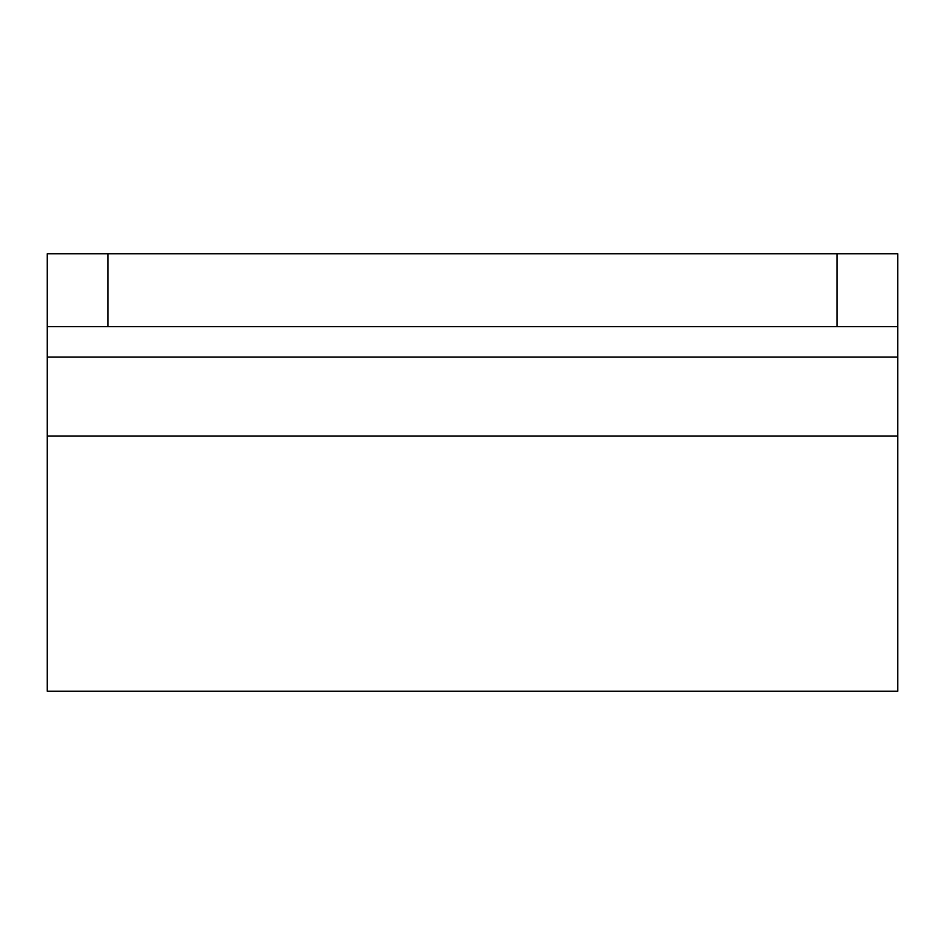 <?xml version="1.0" encoding="UTF-8"?>
<svg xmlns="http://www.w3.org/2000/svg" width="945" height="945" viewBox="0 0 945 945"><rect width="100%" height="100%" fill="white"/><g stroke="black" fill="none" stroke-linecap="round" stroke-linejoin="round"><path stroke-width="1.42" d="M836.998 253.803L897.75 253.803L897.75 326.698L836.998 326.698L836.998 253.803L47.25 253.803L47.25 357.08L897.75 357.08L897.75 326.698M836.998 326.698L47.25 326.698M47.25 436.047L897.75 436.047L897.75 691.197L47.25 691.197L47.25 357.08M897.75 436.047L897.75 357.08M108.002 326.698L108.002 253.803"/></g></svg>
